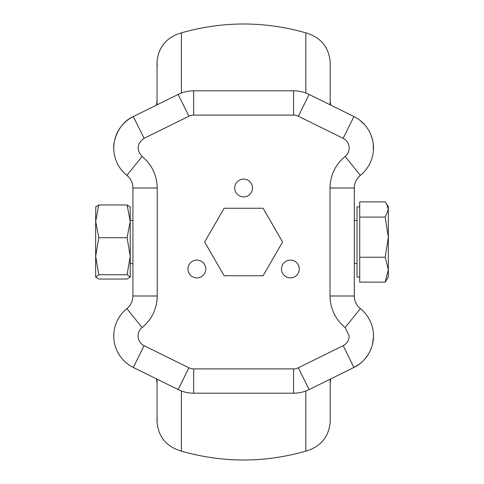<?xml version="1.0" encoding="UTF-8"?>
<svg xmlns="http://www.w3.org/2000/svg" width="484" height="484" viewBox="0 0 484 484"><rect width="100%" height="100%" fill="white"/><g stroke="black" fill="none" stroke-linecap="round" stroke-linejoin="round"><path stroke-width="0.73" d="M386.722 204.121L388.331 206.904L388.331 277.096L385.197 282.142L359.715 282.142L359.715 201.858L385.197 201.858L386.722 204.121L388.331 209.481L385.197 217.104L388.331 237.178L385.197 257.246L388.331 269.697L385.197 282.142M359.715 206.904L357.01 206.904L357.01 277.096L359.715 277.096M359.715 257.246L385.197 257.246M359.715 217.104L385.197 217.104M130.111 206.704L130.226 221.339L127.092 204.956L130.226 207.098M95.784 206.704L95.669 221.339L98.803 237.717L95.669 256.236L98.803 274.761L95.669 277.096L98.803 279.044L127.092 279.044L130.226 276.902L127.092 274.761L130.226 256.236L130.226 276.902M95.669 207.098L98.803 204.956L95.669 221.339L95.669 276.902M130.226 256.236L127.092 237.717L130.226 221.339L130.226 256.236M127.092 204.956L98.803 204.956M127.092 237.717L98.803 237.717M127.092 274.761L98.803 274.761M290.382 277.907A8.912 8.912 0 0 1 281.47 269.001A8.912 8.912 0 0 1 290.382 260.089A8.912 8.912 0 0 1 299.287 269.001A8.912 8.912 0 0 1 290.382 277.907M196.861 277.907A8.912 8.912 0 0 1 187.949 269.001A8.912 8.912 0 0 1 196.861 260.089A8.912 8.912 0 0 1 205.767 269.001A8.912 8.912 0 0 1 196.861 277.907M243.621 196.915A8.912 8.912 0 0 1 234.71 188.004A8.912 8.912 0 0 1 243.621 179.092A8.912 8.912 0 0 1 252.527 188.004A8.912 8.912 0 0 1 243.621 196.915M347.935 128.641L343.162 138.327A10.799 10.799 0 0 1 345.146 156.435C335.333 164.669 330.288 175.196 330.015 188.004L330.015 295.996C330.306 308.798 335.345 319.325 345.146 327.565L349.182 335.987C349.012 340.349 347.004 343.579 343.162 345.673L298.344 367.779A10.799 10.799 0 0 1 293.564 368.893L193.673 368.893A10.799 10.799 0 0 1 188.893 367.779L144.081 345.673L133.33 367.465A35.096 35.096 0 0 1 126.875 308.623L142.09 327.565A10.799 10.799 0 0 0 144.081 345.673L139.301 355.359M113.758 335.987A35.096 35.096 0 0 0 133.33 367.465L178.148 389.572A35.096 35.096 0 0 0 193.673 393.189L293.564 393.189A35.096 35.096 0 0 0 309.094 389.572L353.913 367.465A35.096 35.096 0 0 0 360.368 308.623A16.202 16.202 0 0 1 354.312 295.996L354.312 188.004A16.202 16.202 0 0 1 360.368 175.377A35.096 35.096 0 0 0 353.913 116.535L309.094 94.428A35.096 35.096 0 0 0 293.564 90.81L193.673 90.81L193.673 115.107L293.564 115.107A10.799 10.799 0 0 1 298.344 116.22L343.162 138.327L353.913 116.535M157.227 188.004C156.949 175.196 151.903 164.669 142.09 156.435L126.875 175.377A16.202 16.202 0 0 1 132.925 188.004L157.227 188.004L157.227 295.996L132.925 295.996A16.202 16.202 0 0 1 126.875 308.623A16.202 16.202 0 0 0 132.925 295.996L132.925 188.004A16.202 16.202 0 0 0 126.875 175.377A35.096 35.096 0 0 1 133.33 116.535C115.259 124.485 112.923 147.426 113.77 147.19M282.589 242L263.102 275.747L224.134 275.747L204.653 242L224.134 208.253L263.102 208.253L282.589 242M113.849 333.47L113.8 337.735M126.875 175.377A35.096 35.096 0 0 1 133.33 116.535L178.148 94.428A35.096 35.096 0 0 1 193.673 90.81A35.096 35.096 0 0 0 178.148 94.428L188.893 116.22A10.799 10.799 0 0 1 193.673 115.107M373.394 150.53L373.206 143.633M372.48 139.701L370.95 134.927M368.372 129.779L366.654 127.213M364.627 124.709L359.781 120.189M343.162 345.673L353.913 367.465L359.745 363.835M364.627 359.291L368.366 354.234M369.806 351.626L371.833 346.611M372.486 344.293L373.473 336.81L373.394 333.47M345.146 156.435L360.368 175.377M188.893 116.22L144.081 138.327C136.881 143.645 136.222 149.683 142.09 156.435M157.227 295.996C156.949 308.804 151.903 319.331 142.09 327.565L142.09 327.565M144.081 138.327L133.33 116.535M293.564 393.189L293.564 368.893M193.673 368.893L193.673 393.189M178.148 389.572L188.893 367.779M293.564 115.107L293.564 90.81M309.094 94.428L298.344 116.22M330.015 188.004L354.312 188.004M330.015 295.996L354.312 295.996M345.146 327.565L360.368 308.623M298.344 367.779L309.094 389.572M305.821 93.019L305.821 32.851C264.349 21.054 222.882 21.054 181.421 32.851L181.421 93.019M305.821 390.981L305.821 451.149C320.698 446.738 328.817 437.016 330.191 421.975L330.191 421.969M181.421 390.981L181.421 451.149C166.544 446.738 158.419 437.016 157.046 421.975L157.046 379.16M156.973 379.123L157.046 383.104M330.191 383.104L330.269 379.123M156.495 105.113L156.973 101.277L156.973 104.877M330.269 104.877L330.191 100.896M130.226 220.401L132.925 220.401M354.312 220.401L357.01 220.401M130.226 263.599L132.925 263.599M354.312 263.599L357.01 263.599M181.421 32.851C166.544 37.262 158.419 46.984 157.046 62.025L157.227 65.455M157.046 104.84L157.046 62.025M305.821 32.851C320.698 37.262 328.817 46.984 330.191 62.025L330.191 104.84M330.191 379.16L330.191 421.975M305.821 451.149C264.349 462.946 222.882 462.946 181.421 451.149M157.227 418.545L157.046 421.975M330.741 378.887L330.269 382.723M156.973 101.277L157.046 100.896M156.495 378.887L156.973 382.723M330.741 105.113L330.269 101.277"/></g></svg>
